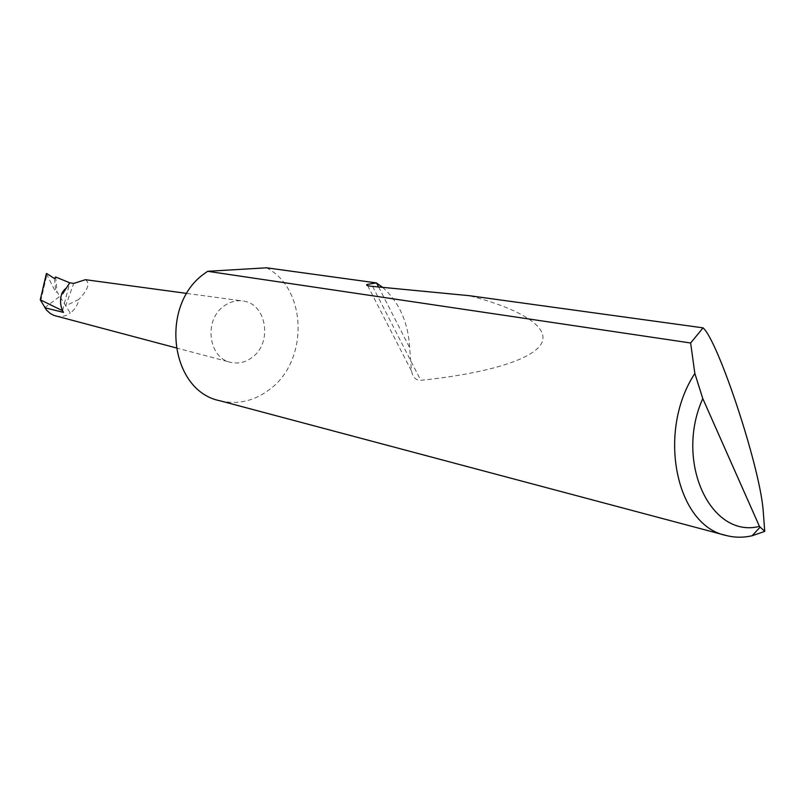 <?xml version="1.0" encoding="UTF-8"?>
<svg xmlns="http://www.w3.org/2000/svg" width="805" height="805" viewBox="0 0 805 805"><rect width="100%" height="100%" fill="white"/><g stroke="black" fill="none" stroke-linecap="round" stroke-linejoin="round"><path stroke-width="0.6" stroke-dasharray="4.03 3.02" d="M46.428 273.871L55.867 292.416L57.054 291.873L70.196 313.004C74.865 309.694 77.733 305.175 78.779 299.46L65.668 305.82L73.718 283.41M266.566 267.803C307.269 288.794 308.778 360.811 269.776 389.318C254.3 401.101 237.666 404.915 219.896 400.759M382.627 287.365C399.149 302.076 408.165 322.201 409.685 347.76L411.446 370.894C412.794 377.293 415.903 380.423 420.753 380.292C476.993 374.677 529.116 361.988 540.678 344.771C552.28 327.565 519.356 308.446 469.104 295.666M85.431 279.687C90.291 283.159 88.077 289.75 78.779 299.46M223.86 306.152C229.757 301.835 236.046 300.114 242.738 300.979C266.546 303.213 272.965 342.759 252.146 357.39C245.455 362.391 238.3 364.041 230.703 362.351C208.384 358.155 203.595 320.008 223.86 306.152M44.758 307.701L59.721 296.381M55.615 277L57.054 291.873M62.579 310.559L69.743 282.807L64.712 289.347M62.669 293.815L69.743 282.807M55.968 316.063C61.522 317.14 66.262 316.124 70.196 313.004M54.519 278.57L55.867 292.416M40.753 301L46.861 274.877M378.612 286.972L409.685 347.76M372.624 286.399L420.753 380.292M40.25 299.802L42.625 289.659M186.871 293.423L242.738 300.979M176.013 347.861L230.703 362.351M367.633 285.624L411.446 370.884"/><path stroke-width="1.21" d="M186.871 293.423L85.431 279.687L73.718 283.41L69.743 282.807L55.615 277L54.519 278.57L46.599 273.469L40.25 299.792L46.529 310.116L50.302 313.507L53.975 315.439L176.013 347.861M690.63 342.99L703.067 327.856C718.03 340.616 759.437 465.149 763.12 509.857L764.74 531.411L752.112 535.758C743.317 537.76 734.703 537.67 726.241 535.506C676.029 525.856 656.437 431.762 694.856 373.47L690.63 342.99L207.66 271.305L266.566 267.803L376.378 282.907L382.627 287.365M703.067 327.856L469.104 295.666L372.624 286.399C367.563 285.916 365.701 285.272 367.03 284.447L376.378 282.907M726.241 535.506L219.896 400.759C169.644 390.898 159.108 303.908 205.476 272.855L207.66 271.305M62.549 310.71L63.545 312.4L62.549 310.71L40.25 299.792M69.743 282.807L62.669 293.815L62.176 292.628L64.712 289.347M62.579 310.559C60.023 304.753 59.892 298.766 62.176 292.628M694.856 373.47L702.785 398.576L759.437 526.369L764.74 531.411M702.785 398.576C674.349 461.617 710.664 538.978 759.437 526.369M63.545 312.4L44.798 307.762M376.599 283.038L378.612 286.972M42.625 289.659L46.378 273.579M367.03 284.447L367.633 285.624M760.141 527.144L752.112 535.758"/></g></svg>
